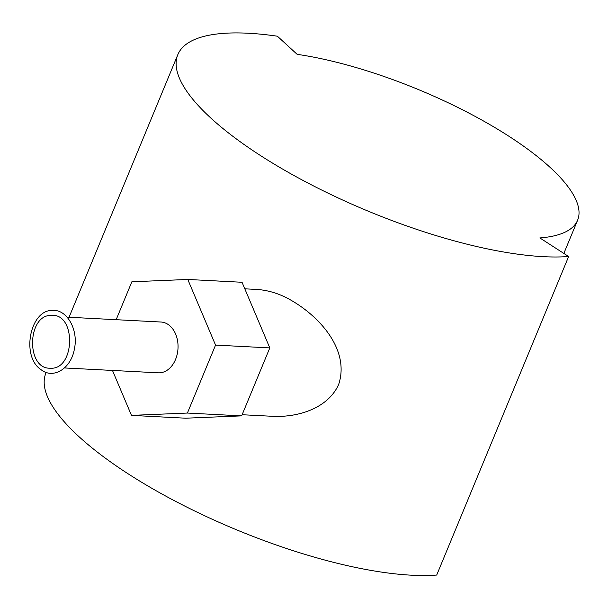 <?xml version="1.0" encoding="UTF-8"?>
<svg xmlns="http://www.w3.org/2000/svg" width="608" height="608" viewBox="0 0 608 608"><rect width="100%" height="100%" fill="white"/><g stroke="black" fill="none" stroke-linecap="round" stroke-linejoin="round"><path stroke-width="0.91" d="M187.401 413.052L241.65 415.872L185.729 418.198L131.48 415.386L187.401 413.052L215.551 345.093L187.781 279.46L131.86 281.785L116.158 319.694M131.48 415.386L112.465 370.439M67.093 317.148L160.945 322.02A25.437 18.4 93 0 1 178.038 347.51A25.437 18.4 93 0 1 159.554 372.826A25.437 18.4 93 0 1 158.316 372.818L64.456 367.954M241.65 415.872L269.808 347.905L242.037 282.272L187.781 279.46M269.808 347.905L215.551 345.093M242.128 414.724L272.475 416.298C297.684 417.62 327.955 408.454 338.656 384.454C350.466 348.908 317.596 313.591 285.76 297.373C276.23 292.706 266.524 290.054 256.652 289.431L244.804 288.815M46.208 372.4L45.889 373.16A236.026 71.759 22.5 0 0 179.2 503.226A236.026 71.759 22.5 0 0 436.704 575.054L568.64 256.523A236.026 71.759 -157.5 0 1 311.144 184.703A236.026 71.759 -157.5 0 1 177.832 54.636A236.026 71.759 -157.5 0 1 277.385 36.206L297.137 54.332A196.688 59.797 -157.5 0 1 493.681 126.852A196.688 59.797 -157.5 0 1 577.6 220.225A196.688 59.797 -157.5 0 1 539.851 237.933L568.64 256.523M40.918 369.558C20.854 356.455 30.028 309.563 52.478 310.422C66.865 309.107 78.614 329.726 74.412 348.908C71.197 368.547 53.162 379.658 40.918 369.558M51.201 315.4C76.54 312.755 75.286 370.538 50.061 368.19C25.977 369.132 27.155 314.731 51.201 315.4M177.832 54.636L69.054 317.254M577.6 220.225L563.844 253.43"/></g></svg>
